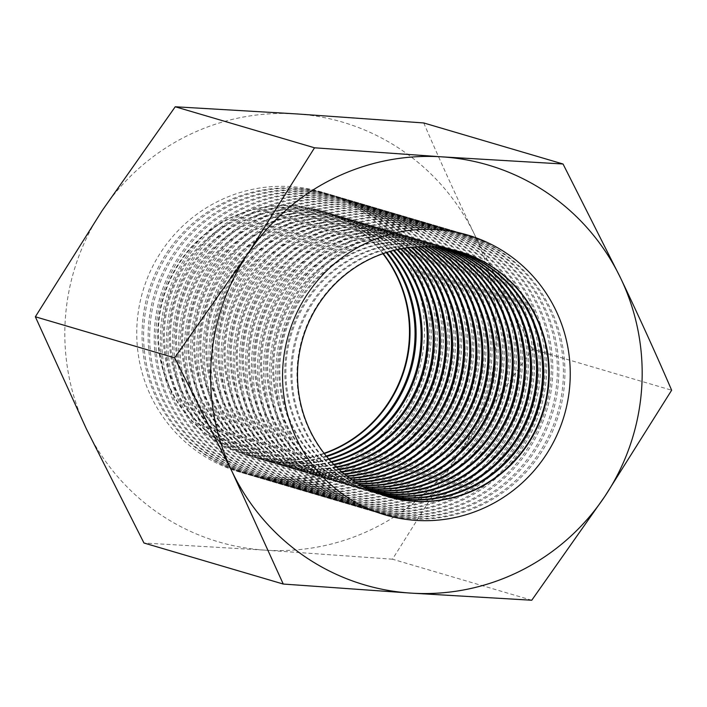 <?xml version="1.0" encoding="UTF-8"?>
<svg xmlns="http://www.w3.org/2000/svg" width="707" height="707" viewBox="0 0 707 707"><rect width="100%" height="100%" fill="white"/><g stroke="black" fill="none" stroke-linecap="round" stroke-linejoin="round"><path stroke-width="0.53" stroke-dasharray="3.54 2.65" d="M384.52 495.687A127.658 125.713 -73.6 0 1 381.736 494.9A127.658 125.713 -73.6 0 1 297.223 336.921A127.658 125.713 -73.6 0 1 453.894 249.995A127.658 125.713 -73.6 0 1 456.66 250.852M383.998 495.519A127.658 125.713 -73.6 0 1 380.693 494.591A127.658 125.713 -73.6 0 1 296.18 336.612A127.658 125.713 -73.6 0 1 452.842 249.686A127.658 125.713 -73.6 0 1 456.13 250.711M382.902 253.698A127.658 125.713 106.4 0 0 319.714 210.465A127.658 125.713 106.4 0 0 292.76 205.684A127.658 125.713 106.4 0 0 159.835 310.93A127.658 125.713 106.4 0 0 247.556 455.37A127.658 125.713 106.4 0 0 274.51 460.151A127.658 125.713 106.4 0 0 324.098 453.302M291.019 186.604A145.889 143.671 106.4 0 0 151.13 396.627A145.889 143.671 106.4 0 0 399.641 412.826A145.889 143.671 106.4 0 0 291.019 186.604M102.038 210.81A218.834 215.511 106.4 0 0 86.404 428.937A218.834 215.511 106.4 0 0 264.966 550.143A218.834 215.511 106.4 0 0 459.161 453.231A218.834 215.511 106.4 0 0 474.795 235.113A218.834 215.511 106.4 0 0 296.233 113.898A218.834 215.511 106.4 0 0 102.038 210.81M387.029 496.455A127.658 125.713 -73.6 0 1 386.764 496.376A127.658 125.713 -73.6 0 1 302.251 338.397A127.658 125.713 -73.6 0 1 458.914 251.48A127.658 125.713 -73.6 0 1 459.179 251.559M324.301 453.567A127.658 125.713 -73.6 0 1 275.041 460.31A127.658 125.713 -73.6 0 1 248.086 455.52A127.658 125.713 -73.6 0 1 163.573 297.541A127.658 125.713 -73.6 0 1 320.236 210.624A127.658 125.713 -73.6 0 1 383.221 253.583M381.515 494.679A127.658 125.713 -73.6 0 1 375.664 493.106A127.658 125.713 -73.6 0 1 291.151 335.127A127.658 125.713 -73.6 0 1 447.814 248.21A127.658 125.713 -73.6 0 1 453.585 250.066M381.002 494.493A127.658 125.713 -73.6 0 1 374.613 492.797A127.658 125.713 -73.6 0 1 290.1 334.818A127.658 125.713 -73.6 0 1 446.762 247.901A127.658 125.713 -73.6 0 1 453.054 249.933M531.761 600.234L392.473 559.202L459.161 453.231L532.353 349.178L671.65 390.22M532.353 349.178L474.795 235.113C456.36 196.573 439.347 159.181 423.74 122.956M326.722 456.581A127.658 125.713 -73.6 0 1 281.112 462.095A127.658 125.713 -73.6 0 1 254.158 457.314A127.658 125.713 -73.6 0 1 169.645 299.335A127.658 125.713 -73.6 0 1 326.307 212.409A127.658 125.713 -73.6 0 1 386.879 252.364M326.298 456.068A127.658 125.713 -73.6 0 1 280.069 461.786A127.658 125.713 -73.6 0 1 253.106 457.005A127.658 125.713 -73.6 0 1 168.593 299.026A127.658 125.713 -73.6 0 1 325.264 212.1A127.658 125.713 -73.6 0 1 386.252 252.567M329.17 459.444A127.658 125.713 -73.6 0 1 287.192 463.889A127.658 125.713 -73.6 0 1 260.238 459.099A127.658 125.713 -73.6 0 1 175.725 301.12A127.658 125.713 -73.6 0 1 332.387 214.203A127.658 125.713 -73.6 0 1 390.503 251.285M328.746 458.958A127.658 125.713 -73.6 0 1 286.141 463.58A127.658 125.713 -73.6 0 1 259.186 458.79A127.658 125.713 -73.6 0 1 174.673 300.811A127.658 125.713 -73.6 0 1 331.336 213.894A127.658 125.713 -73.6 0 1 389.875 251.462M275.491 479.001A145.889 143.671 -73.6 0 1 244.684 473.531A145.889 143.671 -73.6 0 1 148.099 292.981A145.889 143.671 -73.6 0 1 327.147 193.647A145.889 143.671 -73.6 0 1 427.399 358.714A145.889 143.671 -73.6 0 1 275.491 479.001M277.011 479.452A145.889 143.671 -73.6 0 1 246.204 473.982A145.889 143.671 -73.6 0 1 149.619 293.432A145.889 143.671 -73.6 0 1 328.658 194.089A145.889 143.671 -73.6 0 1 428.919 359.165A145.889 143.671 -73.6 0 1 277.011 479.452M281.563 480.795A145.889 143.671 -73.6 0 1 250.755 475.316A145.889 143.671 -73.6 0 1 154.17 294.775A145.889 143.671 -73.6 0 1 333.218 195.432A145.889 143.671 -73.6 0 1 433.471 360.508A145.889 143.671 -73.6 0 1 281.563 480.795M283.083 481.237A145.889 143.671 -73.6 0 1 252.275 475.767A145.889 143.671 -73.6 0 1 155.69 295.226A145.889 143.671 -73.6 0 1 334.738 195.883A145.889 143.671 -73.6 0 1 434.991 360.95A145.889 143.671 -73.6 0 1 283.083 481.237M287.643 482.581A145.889 143.671 -73.6 0 1 256.835 477.11A145.889 143.671 -73.6 0 1 160.25 296.56A145.889 143.671 -73.6 0 1 339.289 197.226A145.889 143.671 -73.6 0 1 439.551 362.293A145.889 143.671 -73.6 0 1 287.643 482.581M289.163 483.031A145.889 143.671 -73.6 0 1 258.355 477.561A145.889 143.671 -73.6 0 1 161.77 297.011A145.889 143.671 -73.6 0 1 340.809 197.668A145.889 143.671 -73.6 0 1 441.071 362.744A145.889 143.671 -73.6 0 1 289.163 483.031M331.23 461.724A127.658 125.713 -73.6 0 1 292.212 465.365A127.658 125.713 -73.6 0 1 265.258 460.584A127.658 125.713 -73.6 0 1 180.745 302.605A127.658 125.713 -73.6 0 1 337.416 215.679A127.658 125.713 -73.6 0 1 393.472 250.49M293.714 484.375A145.889 143.671 -73.6 0 1 262.907 478.904A145.889 143.671 -73.6 0 1 166.322 298.354A145.889 143.671 -73.6 0 1 345.37 199.012A145.889 143.671 -73.6 0 1 445.622 364.087A145.889 143.671 -73.6 0 1 293.714 484.375M331.663 462.192A127.658 125.713 -73.6 0 1 293.264 465.674A127.658 125.713 -73.6 0 1 266.309 460.893A127.658 125.713 -73.6 0 1 181.796 302.914A127.658 125.713 -73.6 0 1 338.459 215.989A127.658 125.713 -73.6 0 1 394.082 250.331M295.234 484.816A145.889 143.671 -73.6 0 1 264.427 479.346A145.889 143.671 -73.6 0 1 167.842 298.805A145.889 143.671 -73.6 0 1 346.89 199.462A145.889 143.671 -73.6 0 1 447.142 364.529A145.889 143.671 -73.6 0 1 295.234 484.816M333.757 464.375A127.658 125.713 -73.6 0 1 298.292 467.159A127.658 125.713 -73.6 0 1 271.338 462.369A127.658 125.713 -73.6 0 1 186.825 304.39A127.658 125.713 -73.6 0 1 343.487 217.473A127.658 125.713 -73.6 0 1 397.025 249.633M299.795 486.16A145.889 143.671 -73.6 0 1 268.987 480.689A145.889 143.671 -73.6 0 1 172.402 300.148A145.889 143.671 -73.6 0 1 351.441 200.806A145.889 143.671 -73.6 0 1 451.702 365.873A145.889 143.671 -73.6 0 1 299.795 486.16M334.19 464.817A127.658 125.713 -73.6 0 1 299.344 467.468A127.658 125.713 -73.6 0 1 272.381 462.678A127.658 125.713 -73.6 0 1 187.868 304.699A127.658 125.713 -73.6 0 1 344.539 217.783A127.658 125.713 -73.6 0 1 397.634 249.5M301.306 486.61A145.889 143.671 -73.6 0 1 270.507 481.14A145.889 143.671 -73.6 0 1 173.913 300.59A145.889 143.671 -73.6 0 1 352.961 201.256A145.889 143.671 -73.6 0 1 453.222 366.323A145.889 143.671 -73.6 0 1 301.306 486.61M336.311 466.903A127.658 125.713 -73.6 0 1 304.363 468.944A127.658 125.713 -73.6 0 1 277.409 464.163A127.658 125.713 -73.6 0 1 192.896 306.184A127.658 125.713 -73.6 0 1 349.558 219.258A127.658 125.713 -73.6 0 1 400.542 248.891M305.866 487.954A145.889 143.671 -73.6 0 1 275.058 482.483A145.889 143.671 -73.6 0 1 178.473 301.933A145.889 143.671 -73.6 0 1 357.521 202.591A145.889 143.671 -73.6 0 1 457.774 367.667A145.889 143.671 -73.6 0 1 305.866 487.954M336.753 467.327A127.658 125.713 -73.6 0 1 305.415 469.254A127.658 125.713 -73.6 0 1 278.461 464.472A127.658 125.713 -73.6 0 1 193.948 306.493A127.658 125.713 -73.6 0 1 350.61 219.568A127.658 125.713 -73.6 0 1 401.143 248.776M307.386 488.396A145.889 143.671 -73.6 0 1 276.578 482.925A145.889 143.671 -73.6 0 1 179.993 302.384A145.889 143.671 -73.6 0 1 359.041 203.042A145.889 143.671 -73.6 0 1 459.294 368.108A145.889 143.671 -73.6 0 1 307.386 488.396M338.9 469.324A127.658 125.713 -73.6 0 1 310.444 470.738A127.658 125.713 -73.6 0 1 283.489 465.948A127.658 125.713 -73.6 0 1 198.976 307.969A127.658 125.713 -73.6 0 1 355.639 221.052A127.658 125.713 -73.6 0 1 404.024 248.263M311.937 489.739A145.889 143.671 -73.6 0 1 281.139 484.268A145.889 143.671 -73.6 0 1 184.545 303.727A145.889 143.671 -73.6 0 1 363.592 204.385A145.889 143.671 -73.6 0 1 463.854 369.452A145.889 143.671 -73.6 0 1 311.937 489.739M339.351 469.731A127.658 125.713 -73.6 0 1 311.487 471.048A127.658 125.713 -73.6 0 1 284.532 466.258A127.658 125.713 -73.6 0 1 200.019 308.279A127.658 125.713 -73.6 0 1 356.69 221.362A127.658 125.713 -73.6 0 1 404.625 248.166M313.457 490.19A145.889 143.671 -73.6 0 1 282.65 484.719A145.889 143.671 -73.6 0 1 186.065 304.169A145.889 143.671 -73.6 0 1 365.112 204.836A145.889 143.671 -73.6 0 1 465.365 369.902A145.889 143.671 -73.6 0 1 313.457 490.19M341.516 471.631A127.658 125.713 -73.6 0 1 316.515 472.532A127.658 125.713 -73.6 0 1 289.561 467.742A127.658 125.713 -73.6 0 1 205.048 309.763A127.658 125.713 -73.6 0 1 361.71 222.838A127.658 125.713 -73.6 0 1 407.479 247.742M318.017 491.533A145.889 143.671 -73.6 0 1 287.21 486.062A145.889 143.671 -73.6 0 1 190.625 305.512A145.889 143.671 -73.6 0 1 369.673 206.17A145.889 143.671 -73.6 0 1 469.925 371.246A145.889 143.671 -73.6 0 1 318.017 491.533M341.976 472.02A127.658 125.713 -73.6 0 1 317.567 472.833A127.658 125.713 -73.6 0 1 290.612 468.052A127.658 125.713 -73.6 0 1 206.099 310.073A127.658 125.713 -73.6 0 1 362.762 223.147A127.658 125.713 -73.6 0 1 408.08 247.662M319.537 491.975A145.889 143.671 -73.6 0 1 288.73 486.504A145.889 143.671 -73.6 0 1 192.145 305.963A145.889 143.671 -73.6 0 1 371.193 206.621A145.889 143.671 -73.6 0 1 471.445 371.688A145.889 143.671 -73.6 0 1 319.537 491.975M344.168 473.849A127.658 125.713 -73.6 0 1 322.595 474.317A127.658 125.713 -73.6 0 1 295.632 469.528A127.658 125.713 -73.6 0 1 211.119 311.557A127.658 125.713 -73.6 0 1 367.79 224.632A127.658 125.713 -73.6 0 1 410.908 247.317M324.089 493.318A145.889 143.671 -73.6 0 1 293.281 487.848A145.889 143.671 -73.6 0 1 196.696 307.306A145.889 143.671 -73.6 0 1 375.744 207.964A145.889 143.671 -73.6 0 1 475.997 373.031A145.889 143.671 -73.6 0 1 324.089 493.318M344.627 474.22A127.658 125.713 -73.6 0 1 323.638 474.627A127.658 125.713 -73.6 0 1 296.684 469.837A127.658 125.713 -73.6 0 1 212.171 311.867A127.658 125.713 -73.6 0 1 368.833 224.941A127.658 125.713 -73.6 0 1 411.501 247.256M325.609 493.769A145.889 143.671 -73.6 0 1 294.801 488.298A145.889 143.671 -73.6 0 1 198.216 307.748A145.889 143.671 -73.6 0 1 377.264 208.415A145.889 143.671 -73.6 0 1 477.517 373.482A145.889 143.671 -73.6 0 1 325.609 493.769M346.845 475.961A127.658 125.713 -73.6 0 1 328.667 476.111A127.658 125.713 -73.6 0 1 301.712 471.322A127.658 125.713 -73.6 0 1 217.199 313.342A127.658 125.713 -73.6 0 1 373.862 226.417A127.658 125.713 -73.6 0 1 414.302 246.999M330.169 495.112A145.889 143.671 -73.6 0 1 299.361 489.642A145.889 143.671 -73.6 0 1 202.776 309.092A145.889 143.671 -73.6 0 1 381.824 209.758A145.889 143.671 -73.6 0 1 482.077 374.825A145.889 143.671 -73.6 0 1 330.169 495.112M347.314 476.315A127.658 125.713 -73.6 0 1 329.718 476.421A127.658 125.713 -73.6 0 1 302.764 471.631A127.658 125.713 -73.6 0 1 218.251 313.652A127.658 125.713 -73.6 0 1 374.913 226.726A127.658 125.713 -73.6 0 1 414.885 246.946M331.689 495.554A145.889 143.671 -73.6 0 1 300.882 490.084A145.889 143.671 -73.6 0 1 204.296 309.542A145.889 143.671 -73.6 0 1 383.335 210.2A145.889 143.671 -73.6 0 1 483.597 375.267A145.889 143.671 -73.6 0 1 331.689 495.554M349.558 477.976A127.658 125.713 -73.6 0 1 334.738 477.897A127.658 125.713 -73.6 0 1 307.784 473.107A127.658 125.713 -73.6 0 1 223.271 315.136A127.658 125.713 -73.6 0 1 379.942 228.211A127.658 125.713 -73.6 0 1 417.669 246.77M336.24 496.897A145.889 143.671 -73.6 0 1 305.433 491.427A145.889 143.671 -73.6 0 1 208.848 310.886A145.889 143.671 -73.6 0 1 387.896 211.543A145.889 143.671 -73.6 0 1 488.148 376.61A145.889 143.671 -73.6 0 1 336.24 496.897M350.027 478.321A127.658 125.713 -73.6 0 1 335.79 478.206A127.658 125.713 -73.6 0 1 308.835 473.416A127.658 125.713 -73.6 0 1 224.322 315.446A127.658 125.713 -73.6 0 1 380.985 228.52A127.658 125.713 -73.6 0 1 418.252 246.734M337.76 497.348A145.889 143.671 -73.6 0 1 306.953 491.878A145.889 143.671 -73.6 0 1 210.368 311.327A145.889 143.671 -73.6 0 1 389.416 211.994A145.889 143.671 -73.6 0 1 489.668 377.061A145.889 143.671 -73.6 0 1 337.76 497.348M352.289 479.903A127.658 125.713 -73.6 0 1 340.818 479.691A127.658 125.713 -73.6 0 1 313.864 474.901A127.658 125.713 -73.6 0 1 229.351 316.922A127.658 125.713 -73.6 0 1 386.013 230.005A127.658 125.713 -73.6 0 1 421.019 246.628M342.321 498.691A145.889 143.671 -73.6 0 1 311.513 493.221A145.889 143.671 -73.6 0 1 214.928 312.671A145.889 143.671 -73.6 0 1 393.967 213.337A145.889 143.671 -73.6 0 1 494.228 378.404A145.889 143.671 -73.6 0 1 342.321 498.691M352.766 480.23A127.658 125.713 -73.6 0 1 341.87 480A127.658 125.713 -73.6 0 1 314.907 475.21A127.658 125.713 -73.6 0 1 230.394 317.231A127.658 125.713 -73.6 0 1 387.065 230.314A127.658 125.713 -73.6 0 1 421.593 246.619M343.832 499.133A145.889 143.671 -73.6 0 1 313.033 493.663A145.889 143.671 -73.6 0 1 216.439 313.121A145.889 143.671 -73.6 0 1 395.487 213.779A145.889 143.671 -73.6 0 1 495.748 378.855A145.889 143.671 -73.6 0 1 343.832 499.133M355.047 481.741A127.658 125.713 -73.6 0 1 346.89 481.476A127.658 125.713 -73.6 0 1 319.935 476.686A127.658 125.713 -73.6 0 1 235.422 318.716A127.658 125.713 -73.6 0 1 392.093 231.79A127.658 125.713 -73.6 0 1 424.333 246.584M348.392 500.476A145.889 143.671 -73.6 0 1 317.584 495.006A145.889 143.671 -73.6 0 1 220.999 314.465A145.889 143.671 -73.6 0 1 400.047 215.122A145.889 143.671 -73.6 0 1 500.3 380.189A145.889 143.671 -73.6 0 1 348.392 500.476M355.524 482.05A127.658 125.713 -73.6 0 1 347.941 481.785A127.658 125.713 -73.6 0 1 320.987 476.995A127.658 125.713 -73.6 0 1 236.474 319.025A127.658 125.713 -73.6 0 1 393.136 232.099A127.658 125.713 -73.6 0 1 424.898 246.584M349.912 500.927A145.889 143.671 -73.6 0 1 319.104 495.457A145.889 143.671 -73.6 0 1 222.519 314.907A145.889 143.671 -73.6 0 1 401.567 215.573A145.889 143.671 -73.6 0 1 501.82 380.64A145.889 143.671 -73.6 0 1 349.912 500.927M357.83 483.491A127.658 125.713 -73.6 0 1 352.97 483.27A127.658 125.713 -73.6 0 1 326.015 478.48A127.658 125.713 -73.6 0 1 241.502 320.501A127.658 125.713 -73.6 0 1 398.165 233.584A127.658 125.713 -73.6 0 1 427.62 246.628M354.463 502.27A145.889 143.671 -73.6 0 1 323.665 496.8A145.889 143.671 -73.6 0 1 227.071 316.25A145.889 143.671 -73.6 0 1 406.118 216.916A145.889 143.671 -73.6 0 1 506.38 381.983A145.889 143.671 -73.6 0 1 354.463 502.27M358.316 483.782A127.658 125.713 -73.6 0 1 354.013 483.579A127.658 125.713 -73.6 0 1 327.058 478.789A127.658 125.713 -73.6 0 1 242.545 320.81A127.658 125.713 -73.6 0 1 399.216 233.893A127.658 125.713 -73.6 0 1 428.186 246.637M355.983 502.721A145.889 143.671 -73.6 0 1 325.176 497.242A145.889 143.671 -73.6 0 1 228.591 316.701A145.889 143.671 -73.6 0 1 407.639 217.358A145.889 143.671 -73.6 0 1 507.9 382.434A145.889 143.671 -73.6 0 1 355.983 502.721M360.65 485.152A127.658 125.713 -73.6 0 1 359.041 485.055A127.658 125.713 -73.6 0 1 332.087 480.274A127.658 125.713 -73.6 0 1 247.574 322.295A127.658 125.713 -73.6 0 1 404.236 235.369A127.658 125.713 -73.6 0 1 430.881 246.752M360.543 504.056A145.889 143.671 -73.6 0 1 329.736 498.585A145.889 143.671 -73.6 0 1 233.151 318.044A145.889 143.671 -73.6 0 1 412.199 218.702A145.889 143.671 -73.6 0 1 512.451 383.768A145.889 143.671 -73.6 0 1 360.543 504.056M361.136 485.426A127.658 125.713 -73.6 0 1 360.093 485.364A127.658 125.713 -73.6 0 1 333.138 480.583A127.658 125.713 -73.6 0 1 248.625 322.604A127.658 125.713 -73.6 0 1 405.288 235.678A127.658 125.713 -73.6 0 1 431.447 246.787M362.064 504.506A145.889 143.671 -73.6 0 1 331.256 499.036A145.889 143.671 -73.6 0 1 234.671 318.486A145.889 143.671 -73.6 0 1 413.719 219.152A145.889 143.671 -73.6 0 1 513.971 384.219A145.889 143.671 -73.6 0 1 362.064 504.506M363.486 486.725A127.658 125.713 -73.6 0 1 338.167 482.059A127.658 125.713 -73.6 0 1 253.645 324.08A127.658 125.713 -73.6 0 1 410.316 237.163A127.658 125.713 -73.6 0 1 434.125 246.964M366.615 505.85A145.889 143.671 -73.6 0 1 335.807 500.379A145.889 143.671 -73.6 0 1 239.222 319.829A145.889 143.671 -73.6 0 1 418.27 220.496A145.889 143.671 -73.6 0 1 518.531 385.562A145.889 143.671 -73.6 0 1 366.615 505.85M363.972 486.99A127.658 125.713 -73.6 0 1 339.21 482.368A127.658 125.713 -73.6 0 1 254.697 324.389A127.658 125.713 -73.6 0 1 411.368 237.472A127.658 125.713 -73.6 0 1 434.681 247.008M368.135 506.3A145.889 143.671 -73.6 0 1 337.327 500.83A145.889 143.671 -73.6 0 1 240.742 320.28A145.889 143.671 -73.6 0 1 419.79 220.938A145.889 143.671 -73.6 0 1 520.043 386.013A145.889 143.671 -73.6 0 1 368.135 506.3M366.341 488.228A127.658 125.713 -73.6 0 1 344.238 483.853A127.658 125.713 -73.6 0 1 259.725 325.874A127.658 125.713 -73.6 0 1 416.388 238.948A127.658 125.713 -73.6 0 1 437.333 247.256M372.695 507.635A145.889 143.671 -73.6 0 1 341.888 502.164A145.889 143.671 -73.6 0 1 245.302 321.623A145.889 143.671 -73.6 0 1 424.35 222.281A145.889 143.671 -73.6 0 1 524.603 387.356A145.889 143.671 -73.6 0 1 372.695 507.635M366.836 488.475A127.658 125.713 -73.6 0 1 345.29 484.162A127.658 125.713 -73.6 0 1 260.777 326.183A127.658 125.713 -73.6 0 1 417.439 239.258A127.658 125.713 -73.6 0 1 437.889 247.317M374.215 508.086A145.889 143.671 -73.6 0 1 343.408 502.615A145.889 143.671 -73.6 0 1 246.823 322.074A145.889 143.671 -73.6 0 1 425.861 222.732A145.889 143.671 -73.6 0 1 526.123 387.798A145.889 143.671 -73.6 0 1 374.215 508.086M369.231 489.642A127.658 125.713 -73.6 0 1 350.31 485.638A127.658 125.713 -73.6 0 1 265.797 327.659A127.658 125.713 -73.6 0 1 422.468 240.742A127.658 125.713 -73.6 0 1 440.523 247.636M378.766 509.429A145.889 143.671 -73.6 0 1 347.959 503.958A145.889 143.671 -73.6 0 1 251.374 323.408A145.889 143.671 -73.6 0 1 430.422 224.075A145.889 143.671 -73.6 0 1 530.674 389.142A145.889 143.671 -73.6 0 1 378.766 509.429M369.726 489.871A127.658 125.713 -73.6 0 1 351.361 485.948A127.658 125.713 -73.6 0 1 266.848 327.968A127.658 125.713 -73.6 0 1 423.511 241.052A127.658 125.713 -73.6 0 1 441.071 247.706M380.286 509.88A145.889 143.671 -73.6 0 1 349.479 504.409A145.889 143.671 -73.6 0 1 252.894 323.859A145.889 143.671 -73.6 0 1 431.942 224.517A145.889 143.671 -73.6 0 1 532.194 389.592A145.889 143.671 -73.6 0 1 380.286 509.88M372.138 490.976A127.658 125.713 -73.6 0 1 356.39 487.432A127.658 125.713 -73.6 0 1 271.877 329.453A127.658 125.713 -73.6 0 1 428.539 242.528A127.658 125.713 -73.6 0 1 443.696 248.095M384.847 511.223A145.889 143.671 -73.6 0 1 354.039 505.744A145.889 143.671 -73.6 0 1 257.454 325.202A145.889 143.671 -73.6 0 1 436.493 225.86A145.889 143.671 -73.6 0 1 536.754 390.936A145.889 143.671 -73.6 0 1 384.847 511.223M372.642 491.197A127.658 125.713 -73.6 0 1 357.442 487.742A127.658 125.713 -73.6 0 1 272.92 329.762A127.658 125.713 -73.6 0 1 429.591 242.837A127.658 125.713 -73.6 0 1 444.235 248.175M386.367 511.665A145.889 143.671 -73.6 0 1 355.559 506.194A145.889 143.671 -73.6 0 1 258.965 325.653A145.889 143.671 -73.6 0 1 438.013 226.311A145.889 143.671 -73.6 0 1 538.274 391.378A145.889 143.671 -73.6 0 1 386.367 511.665M375.063 492.222A127.658 125.713 -73.6 0 1 362.461 489.217A127.658 125.713 -73.6 0 1 277.948 331.238A127.658 125.713 -73.6 0 1 434.619 244.322A127.658 125.713 -73.6 0 1 446.833 248.625M390.918 513.008A145.889 143.671 -73.6 0 1 360.11 507.538A145.889 143.671 -73.6 0 1 263.525 326.988A145.889 143.671 -73.6 0 1 442.573 227.654A145.889 143.671 -73.6 0 1 542.826 392.721A145.889 143.671 -73.6 0 1 390.918 513.008M375.576 492.434A127.658 125.713 -73.6 0 1 363.513 489.527A127.658 125.713 -73.6 0 1 279 331.548A127.658 125.713 -73.6 0 1 435.662 244.631A127.658 125.713 -73.6 0 1 447.381 248.731M392.438 513.459A145.889 143.671 -73.6 0 1 361.63 507.988A145.889 143.671 -73.6 0 1 265.045 327.438A145.889 143.671 -73.6 0 1 444.093 228.096A145.889 143.671 -73.6 0 1 544.346 393.172A145.889 143.671 -73.6 0 1 392.438 513.459M378.024 493.398A127.658 125.713 -73.6 0 1 368.541 491.012A127.658 125.713 -73.6 0 1 284.028 333.032A127.658 125.713 -73.6 0 1 440.691 246.107A127.658 125.713 -73.6 0 1 449.952 249.244M396.998 514.802A145.889 143.671 -73.6 0 1 366.191 509.332A145.889 143.671 -73.6 0 1 269.597 328.782A145.889 143.671 -73.6 0 1 448.645 229.439A145.889 143.671 -73.6 0 1 548.906 394.515A145.889 143.671 -73.6 0 1 396.998 514.802M378.537 493.592A127.658 125.713 -73.6 0 1 369.584 491.321A127.658 125.713 -73.6 0 1 285.071 333.342A127.658 125.713 -73.6 0 1 441.742 246.416A127.658 125.713 -73.6 0 1 450.492 249.359M398.509 515.244A145.889 143.671 -73.6 0 1 367.711 509.774A145.889 143.671 -73.6 0 1 271.117 329.232A145.889 143.671 -73.6 0 1 450.165 229.89A145.889 143.671 -73.6 0 1 550.426 394.957A145.889 143.671 -73.6 0 1 398.509 515.244M403.07 516.587A145.889 143.671 -73.6 0 1 372.262 511.117A145.889 143.671 -73.6 0 1 275.677 330.576A145.889 143.671 -73.6 0 1 454.725 231.233A145.889 143.671 -73.6 0 1 554.977 396.3A145.889 143.671 -73.6 0 1 403.07 516.587M404.59 517.038A145.889 143.671 -73.6 0 1 373.782 511.568A145.889 143.671 -73.6 0 1 277.197 331.017A145.889 143.671 -73.6 0 1 456.245 231.684A145.889 143.671 -73.6 0 1 556.497 396.751A145.889 143.671 -73.6 0 1 404.59 517.038M409.141 518.381A145.889 143.671 -73.6 0 1 378.342 512.911A145.889 143.671 -73.6 0 1 281.748 332.361A145.889 143.671 -73.6 0 1 460.796 233.018A145.889 143.671 -73.6 0 1 561.058 398.094A145.889 143.671 -73.6 0 1 409.141 518.381M410.661 518.823A145.889 143.671 -73.6 0 1 379.853 513.353A145.889 143.671 -73.6 0 1 283.268 332.811A145.889 143.671 -73.6 0 1 462.316 233.469A145.889 143.671 -73.6 0 1 562.569 398.536A145.889 143.671 -73.6 0 1 410.661 518.823M392.473 559.202L264.966 550.143L143.963 543.003M453.894 249.995L452.842 249.686M381.736 494.9L380.693 494.591M459.444 251.63L458.914 251.48M387.286 496.535L386.764 496.376M320.236 210.624L319.714 210.465M248.086 455.52L247.556 455.37M447.814 248.21L446.762 247.901M375.664 493.106L374.613 492.797M326.307 212.409L325.264 212.1M254.158 457.314L253.106 457.005M332.387 214.203L331.336 213.894M260.238 459.099L259.186 458.79M244.684 473.531L246.204 473.982M327.147 193.647L328.658 194.089M250.755 475.316L252.275 475.767M333.218 195.432L334.738 195.883M256.835 477.11L258.355 477.561M339.289 197.226L340.809 197.668M262.907 478.904L264.427 479.346M345.37 199.012L346.89 199.462M268.987 480.689L270.507 481.14M351.441 200.806L352.961 201.256M275.058 482.483L276.578 482.925M357.521 202.591L359.041 203.042M281.139 484.268L282.65 484.719M363.592 204.385L365.112 204.836M287.21 486.062L288.73 486.504M369.673 206.17L371.193 206.621M293.281 487.848L294.801 488.298M375.744 207.964L377.264 208.415M299.361 489.642L300.882 490.084M381.824 209.758L383.335 210.2M305.433 491.427L306.953 491.878M387.896 211.543L389.416 211.994M311.513 493.221L313.033 493.663M393.967 213.337L395.487 213.779M317.584 495.006L319.104 495.457M400.047 215.122L401.567 215.573M323.665 496.8L325.176 497.242M406.118 216.916L407.639 217.358M329.736 498.585L331.256 499.036M412.199 218.702L413.719 219.152M335.807 500.379L337.327 500.83M418.27 220.496L419.79 220.938M341.888 502.164L343.408 502.615M424.35 222.281L425.861 222.732M347.959 503.958L349.479 504.409M430.422 224.075L431.942 224.517M354.039 505.744L355.559 506.194M436.493 225.86L438.013 226.311M360.11 507.538L361.63 507.988M442.573 227.654L444.093 228.096M366.191 509.332L367.711 509.774M448.645 229.439L450.165 229.89M372.262 511.117L373.782 511.568M454.725 231.233L456.245 231.684M378.342 512.911L379.853 513.353M460.796 233.018L462.316 233.469M338.459 215.989L337.416 215.679M266.309 460.893L265.258 460.584M344.539 217.783L343.487 217.473M272.381 462.678L271.338 462.369M350.61 219.568L349.558 219.258M278.461 464.472L277.409 464.163M356.69 221.362L355.639 221.052M284.532 466.258L283.489 465.948M362.762 223.147L361.71 222.838M290.612 468.052L289.561 467.742M368.833 224.941L367.79 224.632M296.684 469.837L295.632 469.528M374.913 226.726L373.862 226.417M302.764 471.631L301.712 471.322M380.985 228.52L379.942 228.211M308.835 473.416L307.784 473.107M387.065 230.314L386.013 230.005M314.907 475.21L313.864 474.901M393.136 232.099L392.093 231.79M320.987 476.995L319.935 476.686M399.216 233.893L398.165 233.584M327.058 478.789L326.015 478.48M405.288 235.678L404.236 235.369M333.138 480.583L332.087 480.274M411.368 237.472L410.316 237.163M339.21 482.368L338.167 482.059M417.439 239.258L416.388 238.948M345.29 484.162L344.238 483.853M423.511 241.052L422.468 240.742M351.361 485.948L350.31 485.638M429.591 242.837L428.539 242.528M357.442 487.742L356.39 487.432M435.662 244.631L434.619 244.322M363.513 489.527L362.461 489.217M441.742 246.416L440.691 246.107M369.584 491.321L368.541 491.012"/><path stroke-width="1.06" d="M456.66 250.852A127.658 125.713 -73.6 0 1 541.341 395.876A127.658 125.713 -73.6 0 1 408.69 499.681A127.658 125.713 -73.6 0 1 384.52 495.687M456.13 250.711A127.658 125.713 -73.6 0 1 540.245 395.84A127.658 125.713 -73.6 0 1 407.647 499.372A127.658 125.713 -73.6 0 1 383.998 495.519M324.098 453.302A127.658 125.713 106.4 0 0 382.902 253.698M35.35 316.78L86.404 428.937L143.963 543.003L283.26 584.044L232.205 471.887L174.647 357.822L247.839 253.769L314.527 147.798L175.239 106.766L102.038 210.81L35.35 316.78L174.647 357.822M436.829 229.563A145.889 143.671 106.4 0 0 296.94 439.586A145.889 143.671 106.4 0 0 545.442 455.785A145.889 143.671 106.4 0 0 436.829 229.563M175.239 106.766L296.233 113.898L423.74 122.956L563.037 163.997L442.034 156.857A218.834 215.511 106.4 0 0 247.839 253.769A218.834 215.511 106.4 0 0 232.205 471.887A218.834 215.511 106.4 0 0 410.767 593.102A218.834 215.511 106.4 0 0 604.962 496.19A218.834 215.511 106.4 0 0 620.596 278.063A218.834 215.511 106.4 0 0 442.034 156.857L314.527 147.798M432.49 246.849A127.658 125.713 106.4 0 0 299.565 352.095A127.658 125.713 106.4 0 0 387.286 496.535A127.658 125.713 106.4 0 0 414.24 501.316A127.658 125.713 106.4 0 0 547.165 396.07A127.658 125.713 106.4 0 0 459.444 251.63A127.658 125.713 106.4 0 0 432.49 246.849M459.179 251.559A127.658 125.713 -73.6 0 1 546.617 396.053A127.658 125.713 -73.6 0 1 413.719 501.166A127.658 125.713 -73.6 0 1 387.029 496.455M383.221 253.583A127.658 125.713 -73.6 0 1 324.301 453.567M453.585 250.066A127.658 125.713 -73.6 0 1 534.952 395.664A127.658 125.713 -73.6 0 1 402.619 497.896A127.658 125.713 -73.6 0 1 381.515 494.679M453.054 249.933A127.658 125.713 -73.6 0 1 533.847 395.628A127.658 125.713 -73.6 0 1 401.567 497.587A127.658 125.713 -73.6 0 1 381.002 494.493M563.037 163.997L620.596 278.063C639.031 316.603 656.043 353.995 671.65 390.22L604.962 496.19L531.761 600.234L410.767 593.102L283.26 584.044M386.879 252.364A127.658 125.713 -73.6 0 1 326.722 456.581M386.252 252.567A127.658 125.713 -73.6 0 1 326.298 456.068M390.503 251.285A127.658 125.713 -73.6 0 1 329.17 459.444M389.875 251.462A127.658 125.713 -73.6 0 1 328.746 458.958M393.472 250.49A127.658 125.713 -73.6 0 1 331.23 461.724M394.082 250.331A127.658 125.713 -73.6 0 1 331.663 462.192M397.025 249.633A127.658 125.713 -73.6 0 1 428 375.452A127.658 125.713 -73.6 0 1 333.757 464.375M397.634 249.5A127.658 125.713 -73.6 0 1 429.052 375.762A127.658 125.713 -73.6 0 1 334.19 464.817M400.542 248.891A127.658 125.713 -73.6 0 1 434.08 377.238A127.658 125.713 -73.6 0 1 336.311 466.903M401.143 248.776A127.658 125.713 -73.6 0 1 435.123 377.547A127.658 125.713 -73.6 0 1 336.753 467.327M404.024 248.263A127.658 125.713 -73.6 0 1 440.152 379.032A127.658 125.713 -73.6 0 1 338.9 469.324M404.625 248.166A127.658 125.713 -73.6 0 1 441.203 379.341A127.658 125.713 -73.6 0 1 339.351 469.731M407.479 247.742A127.658 125.713 -73.6 0 1 446.223 380.817A127.658 125.713 -73.6 0 1 341.516 471.631M408.08 247.662A127.658 125.713 -73.6 0 1 447.275 381.126A127.658 125.713 -73.6 0 1 341.976 472.02M410.908 247.317A127.658 125.713 -73.6 0 1 452.303 382.611A127.658 125.713 -73.6 0 1 344.168 473.849M411.501 247.256A127.658 125.713 -73.6 0 1 453.355 382.92A127.658 125.713 -73.6 0 1 344.627 474.22M414.302 246.999A127.658 125.713 -73.6 0 1 458.375 384.396A127.658 125.713 -73.6 0 1 346.845 475.961M414.885 246.946A127.658 125.713 -73.6 0 1 459.426 384.705A127.658 125.713 -73.6 0 1 347.314 476.315M417.669 246.77A127.658 125.713 -73.6 0 1 464.455 386.19A127.658 125.713 -73.6 0 1 349.558 477.976M418.252 246.734A127.658 125.713 -73.6 0 1 465.498 386.499A127.658 125.713 -73.6 0 1 350.027 478.321M421.019 246.628A127.658 125.713 -73.6 0 1 470.526 387.975A127.658 125.713 -73.6 0 1 352.289 479.903M421.593 246.619A127.658 125.713 -73.6 0 1 471.578 388.284A127.658 125.713 -73.6 0 1 352.766 480.23M424.333 246.584A127.658 125.713 -73.6 0 1 476.606 389.769A127.658 125.713 -73.6 0 1 355.047 481.741M424.898 246.584A127.658 125.713 -73.6 0 1 477.649 390.078A127.658 125.713 -73.6 0 1 355.524 482.05M427.62 246.628A127.658 125.713 -73.6 0 1 482.678 391.554A127.658 125.713 -73.6 0 1 357.83 483.491M428.186 246.637A127.658 125.713 -73.6 0 1 483.729 391.864A127.658 125.713 -73.6 0 1 358.316 483.782M430.881 246.752A127.658 125.713 -73.6 0 1 488.749 393.348A127.658 125.713 -73.6 0 1 360.65 485.152M431.447 246.787A127.658 125.713 -73.6 0 1 489.801 393.658A127.658 125.713 -73.6 0 1 361.136 485.426M434.125 246.964A127.658 125.713 -73.6 0 1 495.059 394.338A127.658 125.713 -73.6 0 1 365.121 486.849A127.658 125.713 -73.6 0 1 363.486 486.725M434.681 247.008A127.658 125.713 -73.6 0 1 496.19 394.373A127.658 125.713 -73.6 0 1 366.164 487.158A127.658 125.713 -73.6 0 1 363.972 486.99M437.333 247.256A127.658 125.713 -73.6 0 1 501.581 394.55A127.658 125.713 -73.6 0 1 371.193 488.634A127.658 125.713 -73.6 0 1 366.341 488.228M437.889 247.317A127.658 125.713 -73.6 0 1 502.704 394.586A127.658 125.713 -73.6 0 1 372.244 488.944A127.658 125.713 -73.6 0 1 366.836 488.475M440.523 247.636A127.658 125.713 -73.6 0 1 508.077 394.762A127.658 125.713 -73.6 0 1 377.273 490.428A127.658 125.713 -73.6 0 1 369.231 489.642M441.071 247.706A127.658 125.713 -73.6 0 1 509.19 394.806A127.658 125.713 -73.6 0 1 378.316 490.738A127.658 125.713 -73.6 0 1 369.726 489.871M443.696 248.095A127.658 125.713 -73.6 0 1 514.546 394.983A127.658 125.713 -73.6 0 1 383.344 492.213A127.658 125.713 -73.6 0 1 372.138 490.976M444.235 248.175A127.658 125.713 -73.6 0 1 515.668 395.019A127.658 125.713 -73.6 0 1 384.396 492.523A127.658 125.713 -73.6 0 1 372.642 491.197M446.833 248.625A127.658 125.713 -73.6 0 1 521.006 395.195A127.658 125.713 -73.6 0 1 389.416 494.007A127.658 125.713 -73.6 0 1 375.063 492.222M447.381 248.731A127.658 125.713 -73.6 0 1 522.12 395.24A127.658 125.713 -73.6 0 1 390.467 494.317A127.658 125.713 -73.6 0 1 375.576 492.434M449.952 249.244A127.658 125.713 -73.6 0 1 527.44 395.416A127.658 125.713 -73.6 0 1 395.496 495.793A127.658 125.713 -73.6 0 1 378.024 493.398M450.492 249.359A127.658 125.713 -73.6 0 1 528.544 395.452A127.658 125.713 -73.6 0 1 396.547 496.102A127.658 125.713 -73.6 0 1 378.537 493.592"/></g></svg>
